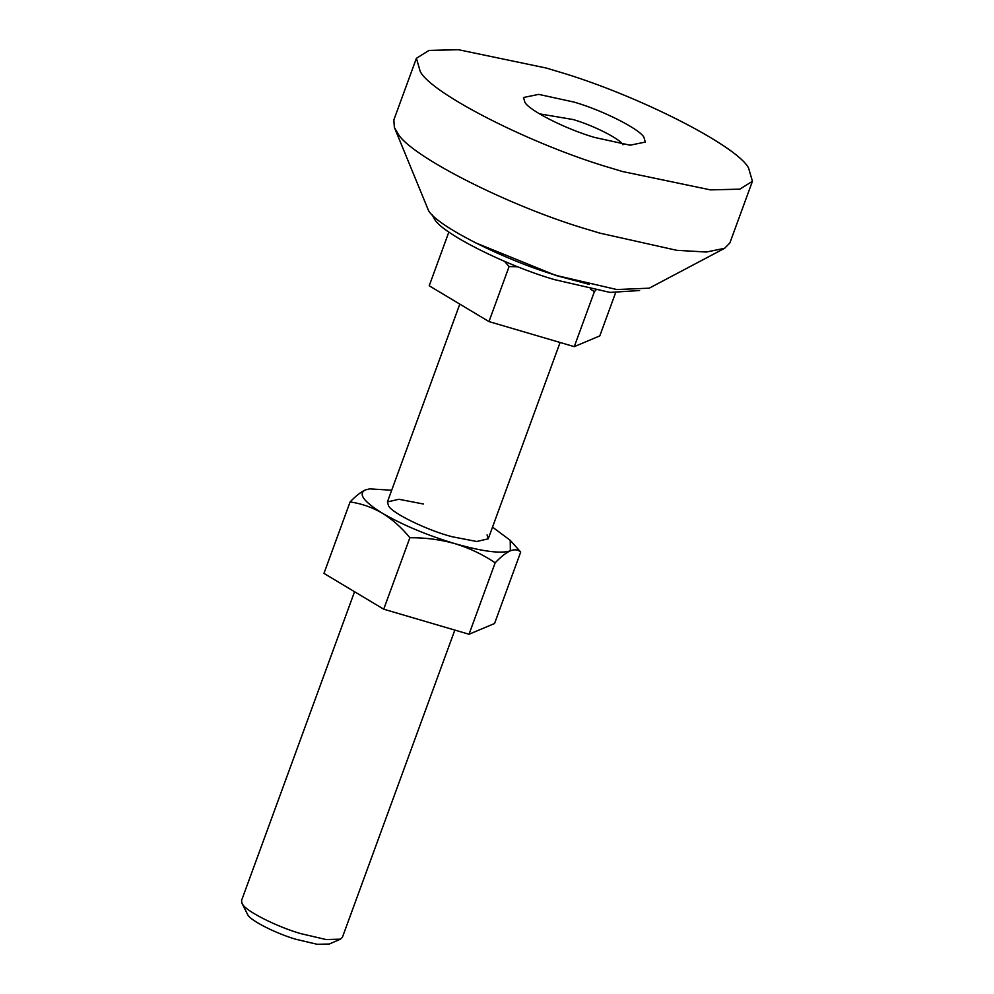 <?xml version="1.0" encoding="UTF-8"?>
<svg xmlns="http://www.w3.org/2000/svg" width="994" height="994" viewBox="0 0 994 994"><rect width="100%" height="100%" fill="white"/><g stroke="black" fill="none" stroke-linecap="round" stroke-linejoin="round"><path stroke-width="1.49" d="M487.06 534.847L488.228 538.835L476.785 541.494L452.22 536.76C428.352 530.746 392.121 513.302 388.567 505.921L387.411 501.933L398.855 499.274L423.419 504.008M391.698 490.216L369.644 488.874L365.283 489.955C357.927 493.869 363.63 501.635 382.404 513.227C402.669 525.018 426.848 535.157 454.941 543.656C482.562 551.521 501.038 553.906 510.344 550.813L510.233 540.326L492.515 527.118M510.233 540.326L520.694 552.043C518.073 549.57 514.631 549.16 510.344 550.813C505.934 552.826 500.877 556.814 495.174 562.79C482.898 554.528 469.491 548.141 454.941 543.656C440.429 539.58 425.407 537.605 409.876 537.729C401.663 527.652 392.506 519.489 382.404 513.227C372.154 507.3 361.381 503.536 350.099 501.933C355.815 495.944 360.884 491.955 365.283 489.955L369.644 488.874M520.694 552.043L494.552 623.511L469.019 634.247L383.721 609.198L323.957 573.389L350.099 501.933M409.876 537.729L383.721 609.198M495.174 562.79L469.019 634.247M622.989 144.776C620.02 138.986 594.101 125.691 573.327 119.578L539.469 113.838M524.907 102.307C529.019 110.409 565.797 129.108 594.549 137.433L630.097 145.199L645.317 142.08L643.926 137.271C639.801 129.17 603.035 110.471 574.284 102.146L538.723 94.38L523.503 97.499L524.907 102.307M420.263 71.568C431.607 93.896 533.057 145.509 612.366 168.471L622.455 171.515L710.449 189.879L739.834 189.158L752.433 181.281L748.569 168.011C737.213 145.683 635.762 94.07 556.466 71.108L546.365 68.064L458.383 49.7L428.998 50.421L416.399 58.298L420.263 71.568M416.399 58.298L393.848 119.939L394.357 127.418L397.712 133.196C409.056 155.524 510.506 207.137 589.815 230.099L599.904 233.143L676.69 250.302L706.324 252.041L724.651 248.289L729.882 242.909L752.433 181.281M394.369 127.418L428.501 210.492C436.167 225.576 504.641 260.416 558.181 275.91L616.814 289.54L649.194 288.185L724.651 248.289M354.56 591.716L241.567 900.477L241.902 903.124L247.928 915.089C250.761 920.668 276.133 933.565 295.951 939.305L317.223 944.3L329.337 944.014L340.408 939.168L342.383 937.367L454.83 630.084M241.902 903.124L242.722 904.453C246.127 911.15 276.568 926.644 300.362 933.528L326.069 939.541L340.408 939.168M474.436 242.362L556.031 275.524L589.293 284.396M432.055 214.592L434.453 219.065C441.547 233.031 504.952 265.286 554.528 279.637L610.018 292.41L639.589 290.534M615.497 292.994L599.792 335.897L574.271 346.645L488.973 321.584L429.209 285.787L448.878 232.012M574.271 346.645L594.4 291.627L595.853 290.161M590.374 289.068L594.4 291.627M488.973 321.584L509.102 266.566L517.762 266.765M504.592 261.397L509.102 266.566M488.228 538.835L560.082 342.483M459.8 304.114L387.411 501.933"/></g></svg>
